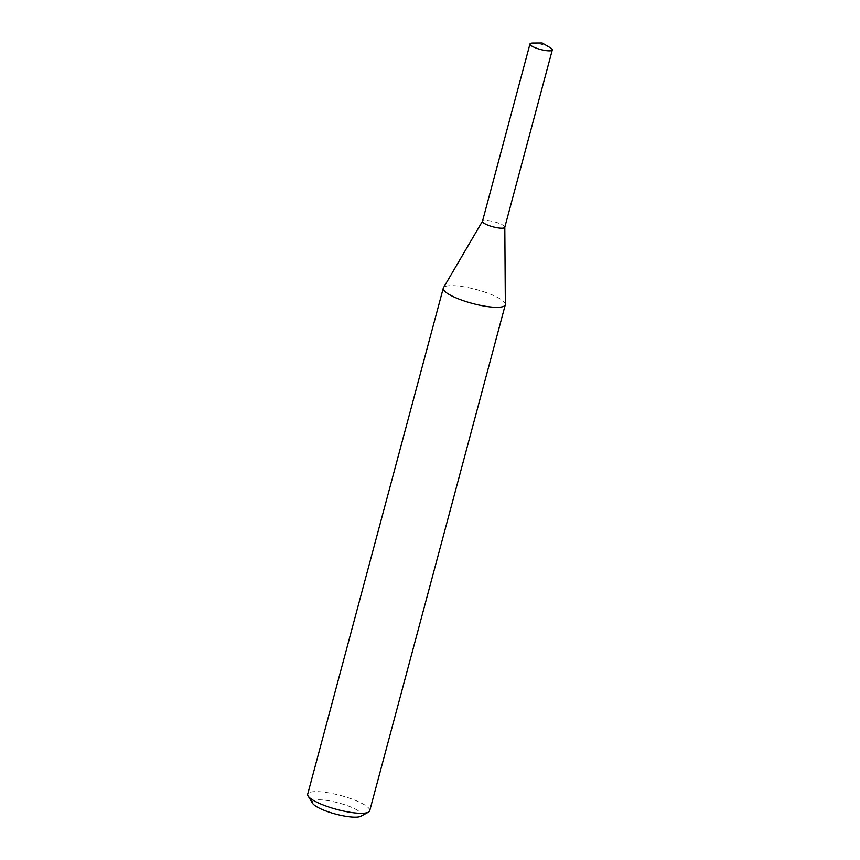 <?xml version="1.0" encoding="UTF-8"?>
<svg xmlns="http://www.w3.org/2000/svg" width="860" height="860" viewBox="0 0 860 860"><rect width="100%" height="100%" fill="white"/><g stroke="black" fill="none" stroke-linecap="round" stroke-linejoin="round"><path stroke-width="0.64" stroke-dasharray="4.3 3.22" d="M505.347 304.343A32.11 7.224 15 0 0 460.304 286.262A32.11 7.224 15 0 0 443.448 287.756M369.714 810.765A32.11 7.224 15 0 0 355.782 800.553A32.11 7.224 15 0 0 324.725 792.243A32.11 7.224 15 0 0 307.697 794.145M360.877 816.258A25.682 5.773 15 0 0 353.073 807.981A25.682 5.773 15 0 0 325.897 800.327A25.682 5.773 15 0 0 312.599 803.315M504.809 227.212L504.809 227.137A11.556 2.601 15 0 0 488.587 220.622A11.556 2.601 15 0 0 482.524 221.16L482.481 221.235M504.788 227.298A11.556 2.601 15 0 0 499.767 223.621A11.556 2.601 15 0 0 488.587 220.622A11.556 2.601 15 0 0 482.46 221.31M550.196 47.676A11.556 2.601 15 0 0 536.102 43.279A11.556 2.601 15 0 0 532.942 43.054"/><path stroke-width="1.29" d="M482.481 221.235L443.448 287.756A32.11 7.224 15 0 0 443.276 288.164A32.11 7.224 15 0 0 472.409 303.451A32.11 7.224 15 0 0 505.293 304.784A32.11 7.224 15 0 0 505.347 304.343L504.809 227.212M443.276 288.164L307.697 794.145A32.11 7.224 15 0 0 308.106 795.984A32.11 7.224 15 0 0 336.84 809.432A32.11 7.224 15 0 0 368.445 812.152A32.11 7.224 15 0 0 369.714 810.765L505.293 304.784M308.106 795.984L312.599 803.315A25.682 5.773 15 0 0 335.594 814.076A25.682 5.773 15 0 0 360.877 816.258L368.445 812.152M482.524 221.16A11.556 2.601 15 0 0 492.952 226.814A11.556 2.601 15 0 0 504.809 227.137M529.975 43.967L482.46 221.31A11.556 2.601 15 0 0 492.952 226.814A11.556 2.601 15 0 0 504.788 227.298L552.303 49.955A11.556 2.601 15 0 0 550.196 47.676L542.198 43L532.942 43.054A11.556 2.601 15 0 0 529.975 43.967A11.556 2.601 15 0 0 534.995 47.644A11.556 2.601 15 0 0 546.175 50.633A11.556 2.601 15 0 0 552.303 49.955"/></g></svg>
